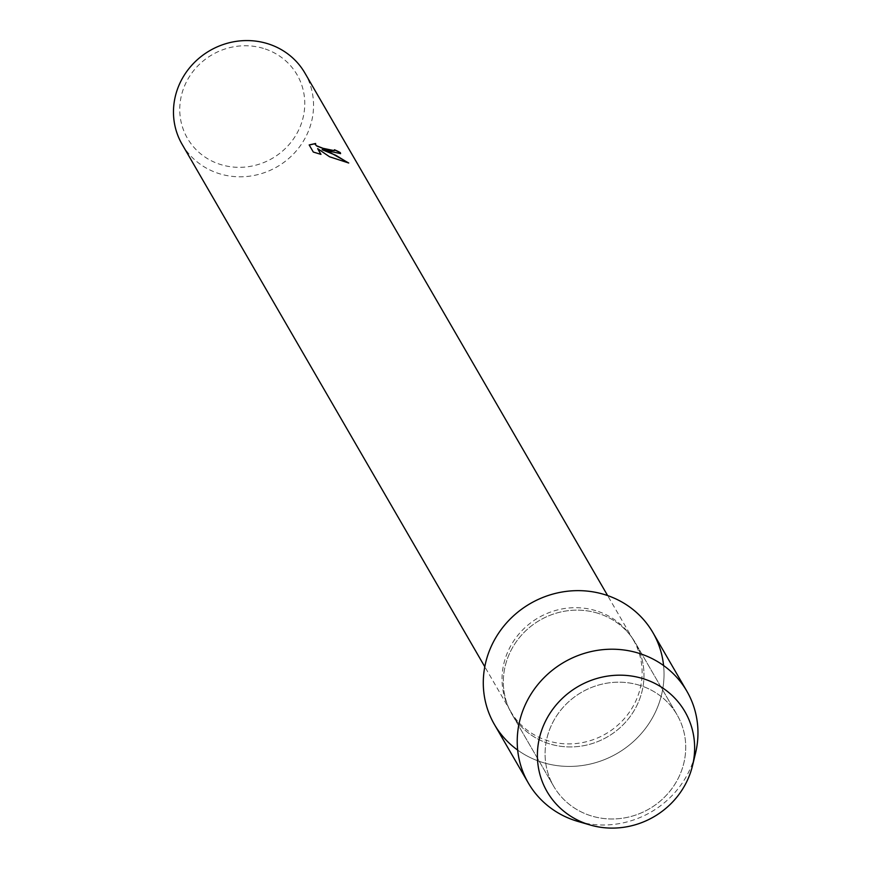 <?xml version="1.0" encoding="UTF-8"?>
<svg xmlns="http://www.w3.org/2000/svg" width="871" height="871" viewBox="0 0 871 871"><rect width="100%" height="100%" fill="white"/><g stroke="black" fill="none" stroke-linecap="round" stroke-linejoin="round"><path stroke-width="0.65" stroke-dasharray="4.36 3.27" d="M639.216 685.183A71.28 67.405 149.9 0 0 561.958 708.711A71.28 67.405 149.9 0 0 553.727 786.328A71.28 67.405 149.9 0 0 591.605 815.996A71.28 67.405 149.9 0 0 668.852 792.468A71.28 67.405 149.9 0 0 677.083 714.851A71.28 67.405 149.9 0 0 639.216 685.183A71.28 67.405 149.9 0 0 561.958 708.711A71.28 67.405 149.9 0 0 553.727 786.328A71.28 67.405 149.9 0 0 591.605 815.996A71.28 67.405 149.9 0 0 668.852 792.468A71.28 67.405 149.9 0 0 677.083 714.851A71.28 67.405 149.9 0 0 639.216 685.183M597.462 613.13A71.28 67.405 149.9 0 0 520.205 636.657A71.28 67.405 149.9 0 0 511.974 714.274A71.28 67.405 149.9 0 0 549.851 743.943A71.28 67.405 149.9 0 0 627.109 720.415A71.28 67.405 149.9 0 0 635.34 642.798A71.28 67.405 149.9 0 0 597.462 613.13A71.28 67.405 149.9 0 0 520.205 636.657A71.28 67.405 149.9 0 0 511.974 714.274A71.28 67.405 149.9 0 0 549.851 743.943A71.28 67.405 149.9 0 0 627.109 720.415A71.28 67.405 149.9 0 0 635.34 642.798A71.28 67.405 149.9 0 0 597.462 613.13M595.786 610.669A70.987 67.121 149.9 0 0 518.844 634.099A70.987 67.121 149.9 0 0 510.646 711.389A70.987 67.121 149.9 0 0 548.371 740.938A70.987 67.121 149.9 0 0 625.302 717.508A70.987 67.121 149.9 0 0 633.5 640.218A70.987 67.121 149.9 0 0 595.786 610.669M517.668 750.094A91.597 86.61 149.9 0 0 543.069 762.582A91.597 86.61 149.9 0 0 663.582 665.553M182.083 144.281A70.987 67.121 149.9 0 0 219.797 173.83A70.987 67.121 149.9 0 0 296.739 150.389A70.987 67.121 149.9 0 0 304.937 73.099M263.423 48.406A63.354 59.903 149.9 0 0 183.443 88.766A63.354 59.903 149.9 0 0 221.103 164.673A63.354 59.903 149.9 0 0 301.083 124.313A63.354 59.903 149.9 0 0 263.423 48.406M334.573 149.954A70.834 66.98 149.9 0 0 334.42 149.888L334.573 150.433M309.227 145.022L313.288 152.033M315.193 144.02L315.629 143.475M322.02 149.834L340.55 153.666M317.599 148.767L329.51 156.922L348.335 162.91M313.244 152.175L320.822 154.341M494.401 724.454A91.597 86.61 149.9 0 0 543.069 762.582A91.597 86.61 149.9 0 0 642.341 732.348A91.597 86.61 149.9 0 0 652.912 632.618M577.865 821.418A91.597 86.61 149.9 0 0 695.515 753.252M553.727 786.328L511.974 714.274L553.727 786.328M510.646 711.389L484.799 666.761M633.5 640.218L607.642 595.59M677.083 714.851L635.34 642.798L677.083 714.851"/><path stroke-width="1.31" d="M642.635 678.52A79.697 75.352 149.9 0 0 542.034 729.288A79.697 75.352 149.9 0 0 589.406 824.772A79.697 75.352 149.9 0 0 689.995 774.003A79.697 75.352 149.9 0 0 642.635 678.52A79.697 75.352 149.9 0 0 542.034 729.288A79.697 75.352 149.9 0 0 589.406 824.772A79.697 75.352 149.9 0 0 590.157 824.989A79.697 75.352 149.9 0 0 692.51 765.696A79.697 75.352 149.9 0 0 642.635 678.52M663.582 665.553A91.597 86.61 149.9 0 0 604.245 594.479A91.597 86.61 149.9 0 0 494.641 639.662A91.597 86.61 149.9 0 0 517.668 750.094M309.183 144.934L315.629 143.486L315.313 144.63L316.717 145.827L322.967 148.288L334.257 150.65L334.464 149.747A70.987 67.121 -30.1 0 1 340.332 152.632L340.583 153.59L322.074 149.692L330.447 152.675L348.727 163.008L329.565 156.78L317.654 148.625L320.985 154.385L313.299 152.033L309.172 144.934M607.642 595.59L304.937 73.099A70.987 67.121 149.9 0 0 267.212 43.55A70.987 67.121 149.9 0 0 190.281 66.98A70.987 67.121 149.9 0 0 182.083 144.281L484.799 666.761M334.573 150.433L330.261 150.4L322.923 148.429L316.663 145.969L315.193 144.02M315.433 143.628L309.227 145.022M340.55 153.666L340.289 152.773A70.834 66.98 149.9 0 0 334.573 149.954M348.335 162.91L335.705 155.234L322.074 149.692M320.822 154.341L317.654 148.625M692.51 765.696L695.515 753.252A91.597 86.61 149.9 0 0 686.86 691.193A91.597 86.61 149.9 0 0 638.182 653.054A91.597 86.61 149.9 0 0 538.909 683.3A91.597 86.61 149.9 0 0 528.338 783.029A91.597 86.61 149.9 0 0 577.005 821.157A91.597 86.61 149.9 0 0 577.865 821.418L590.157 824.989M686.86 691.193L652.912 632.618A91.597 86.61 149.9 0 0 604.245 594.479A91.597 86.61 149.9 0 0 504.973 624.725A91.597 86.61 149.9 0 0 494.401 724.454L528.338 783.029"/></g></svg>
